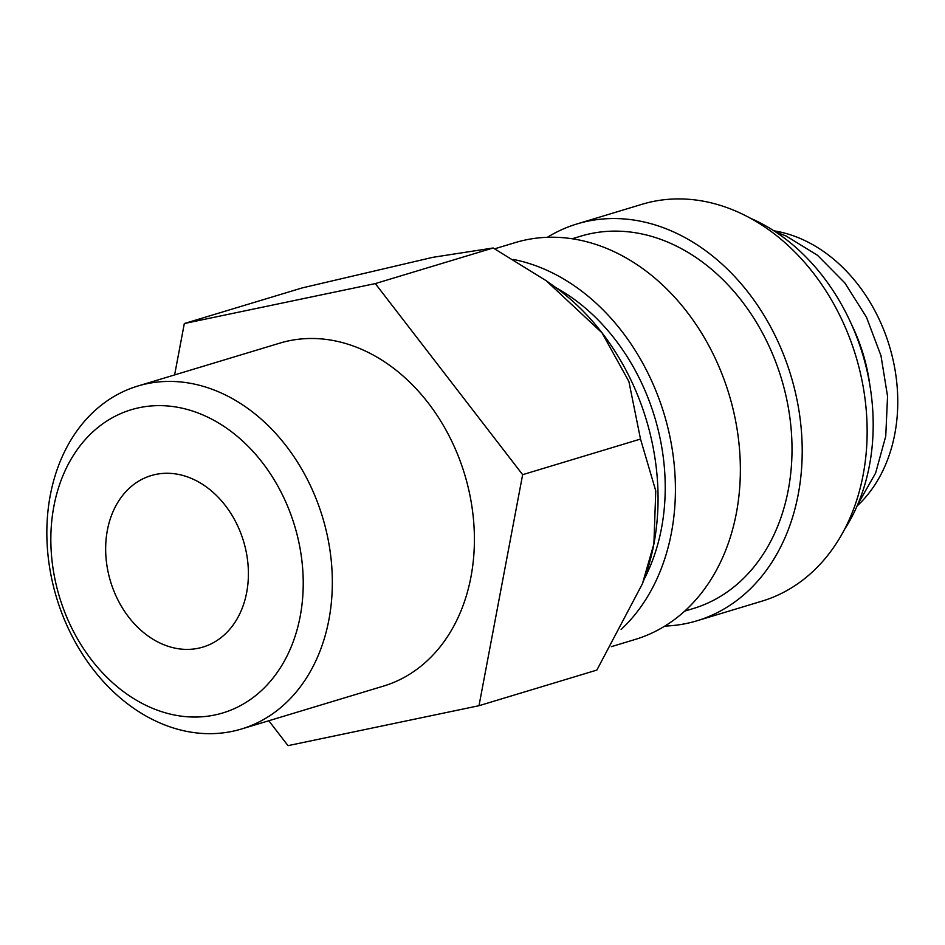 <?xml version="1.0" encoding="UTF-8"?>
<svg xmlns="http://www.w3.org/2000/svg" width="945" height="945" viewBox="0 0 945 945"><rect width="100%" height="100%" fill="white"/><g stroke="black" fill="none" stroke-linecap="round" stroke-linejoin="round"><path stroke-width="1.42" d="M611.38 646.652L635.134 639.47A207.298 160.792 -106.8 0 0 739.888 454.368A207.298 160.792 -106.8 0 0 611.214 250.366A207.298 160.792 -106.8 0 0 515.226 242.605L494.696 248.807M621.113 629.488A207.298 160.792 -106.8 0 0 669.958 436.921A207.298 160.792 -106.8 0 0 546.269 269.998A207.298 160.792 -106.8 0 0 513.454 259.473M684.676 611.131L693.287 608.533A194.493 150.857 -106.8 0 0 791.567 434.854A194.493 150.857 -106.8 0 0 670.832 243.456A194.493 150.857 -106.8 0 0 580.773 236.167L572.162 238.766M664.843 626.074A207.298 160.792 -106.8 0 0 696.985 620.782L761.93 601.162A207.298 160.792 -106.8 0 0 866.671 416.06A207.298 160.792 -106.8 0 0 737.998 212.058A207.298 160.792 -106.8 0 0 642.009 204.297L577.076 223.918A207.298 160.792 -106.8 0 0 547.368 237.301M696.985 620.782A207.298 160.792 -106.8 0 0 801.738 435.68A207.298 160.792 -106.8 0 0 673.053 231.679A207.298 160.792 -106.8 0 0 577.076 223.918M844.428 529.602A194.493 150.857 -106.8 0 0 752.007 218.921A194.493 150.857 -106.8 0 0 750.33 218.189M857.056 506.036A153.551 119.105 -106.8 0 0 893.805 363.353A153.551 119.105 -106.8 0 0 802.104 239.298A153.551 119.105 -106.8 0 0 773.896 230.816M184.322 323.533L302.176 287.918L432.893 257.312L493.172 247.98L546.234 280.736L602.048 332.876A217.527 168.73 73.2 0 1 653.893 543.93L642.399 583.809L596.85 670.088L478.997 705.702L522.644 474.673L375.307 283.583L184.322 323.533L174.612 374.929M158.453 722.311A179.137 138.95 -106.8 0 0 241.4 729.032A179.137 138.95 -106.8 0 0 331.931 569.067A179.137 138.95 -106.8 0 0 220.728 392.777A179.137 138.95 -106.8 0 0 137.769 386.056A179.137 138.95 -106.8 0 0 47.25 546.021A179.137 138.95 -106.8 0 0 158.453 722.311M149.511 707.002A158.37 122.838 -106.8 0 0 300.191 616.353A158.37 122.838 -106.8 0 0 204.557 415.67A158.37 122.838 -106.8 0 0 53.877 506.319A158.37 122.838 -106.8 0 0 149.511 707.002M137.769 386.056L279.838 343.13A179.137 138.95 73.2 0 1 362.785 349.851A179.137 138.95 73.2 0 1 474 526.141A179.137 138.95 73.2 0 1 383.469 686.105L241.4 729.032M161.465 643.722A89.574 69.481 73.2 0 1 105.864 555.577A89.574 69.481 73.2 0 1 151.129 475.595A89.574 69.481 73.2 0 1 192.603 478.95A89.574 69.481 73.2 0 1 248.204 567.094A89.574 69.481 73.2 0 1 202.939 647.077A89.574 69.481 73.2 0 1 161.465 643.722M869.837 384.993A153.551 119.105 -106.8 0 0 851.563 324.525M546.234 280.736L554.987 286.996A217.527 168.73 73.2 0 1 602.048 332.876L628.897 381.508L640.509 439.059L655.771 490.892L653.893 543.93A217.527 168.73 73.2 0 1 643.663 580.478L642.399 583.809M268.805 720.751L288.001 745.652L478.997 705.702M375.307 283.583L493.172 247.98M522.644 474.673L640.509 439.059M644.088 579.356A194.493 150.857 -106.8 0 0 555.955 287.693M857.741 504.441L875.625 473.043L885.748 436.212L887.556 396.262L880.976 355.71L866.435 317.118L844.842 282.933L817.531 255.304L786.181 236.026L775.349 231.761"/></g></svg>
